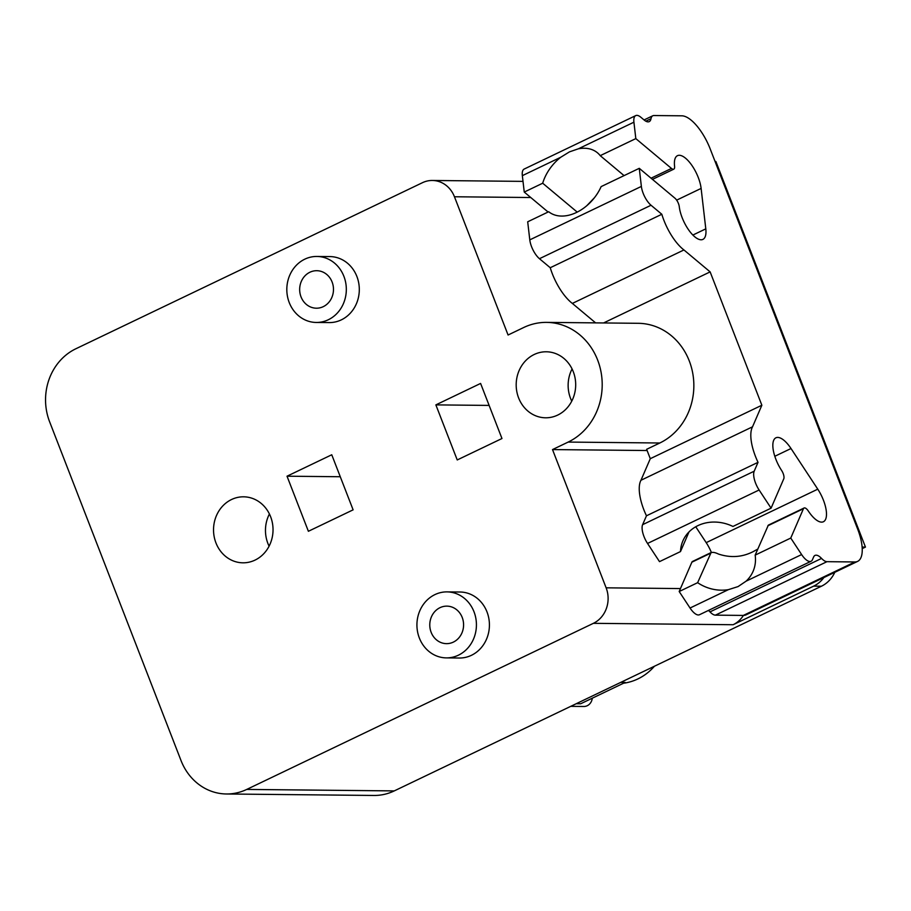 <?xml version="1.0" encoding="UTF-8"?>
<svg xmlns="http://www.w3.org/2000/svg" width="911" height="911" viewBox="0 0 911 911"><rect width="100%" height="100%" fill="white"/><g stroke="black" fill="none" stroke-linecap="round" stroke-linejoin="round"><path stroke-width="1.37" d="M594.382 197.789L586.855 205.647M577.21 212.104L542.694 183.225A38.251 26.51 129.9 0 1 560.732 157.261L569.466 151.864L578.394 148.8A38.251 26.51 129.9 0 1 597.491 152.82A38.251 26.51 129.9 0 1 600.224 155.656L624.069 175.618M576.458 212.479A38.251 26.51 129.9 0 1 548.684 211.739L527.697 221.794L529.792 239.866L641.367 186.413L639.271 168.33L601.135 186.607A38.251 26.51 129.9 0 1 576.458 212.479M689.001 531.922L680.494 551.576A38.251 33.217 23.4 0 1 682.874 540.94A38.251 33.217 23.4 0 1 697.917 525.624A38.251 33.217 23.4 0 1 732.945 526.444L771.082 508.167L783.767 478.822A6.753 2.676 64.4 0 0 781.558 470.372A24.005 9.497 -115.6 0 1 775.91 437.804A24.005 9.497 -115.6 0 1 791.01 448.519L817.771 489.173A24.005 9.497 -115.6 0 1 823.419 521.741A24.005 9.497 -115.6 0 1 808.319 511.025A6.753 2.676 64.4 0 0 804.071 508.008A6.753 2.676 64.4 0 0 803.445 508.714L790.759 538.059L755.162 555.118A38.251 33.217 23.4 0 1 753.101 571.299A38.251 33.217 23.4 0 1 746.098 581.172L738.081 586.582L728.436 589.633A38.251 33.217 23.4 0 1 697.632 582.687L711.092 552.567L692.497 561.472A6.753 2.676 -115.6 0 0 691.882 562.178L710.329 553.341C711.673 551.85 714.395 552.089 718.517 554.059C730.656 558.056 742.214 557.236 753.192 551.622L757.781 549.071M804.071 508.008L768.337 525.135L755.162 555.118M600.224 155.656L635.821 138.609L671.464 168.433A6.753 2.676 64.4 0 0 673.764 169.173A6.753 2.676 64.4 0 0 674.573 166.201A24.005 9.497 -115.6 0 1 677.477 155.667A24.005 9.497 -115.6 0 1 691.335 164.606A24.005 9.497 -115.6 0 1 701.117 188.418L705.797 228.855A24.005 9.497 -115.6 0 1 702.905 239.388A24.005 9.497 -115.6 0 1 689.035 230.46A24.005 9.497 -115.6 0 1 679.264 206.638A6.753 2.676 64.4 0 0 674.914 198.165L639.271 168.33M635.821 138.609L633.919 122.188A14.997 5.933 -115.6 0 1 635.73 115.606A14.997 5.933 -115.6 0 1 640.832 117.234L644.111 119.99A14.997 5.933 64.4 0 0 649.224 121.618A14.997 5.933 64.4 0 0 651.001 118.703A14.997 5.933 -115.6 0 1 652.777 115.777A14.997 5.933 -115.6 0 1 653.916 115.538L681.838 115.811A36.007 14.246 -115.6 0 1 710.238 149.017L857.65 529.063A36.007 14.246 -115.6 0 1 857.627 561.381A36.007 14.246 -115.6 0 1 854.894 561.962L826.972 561.677A14.997 5.933 -115.6 0 1 821.563 558.432A14.997 5.933 64.4 0 0 815.003 555.425A14.997 5.933 64.4 0 0 813.614 556.997L812.453 559.696A14.997 5.933 -115.6 0 1 811.063 561.267A14.997 5.933 -115.6 0 1 801.623 554.56L790.759 538.059M570.741 706.344L583.837 706.48A9.304 8.381 -89.4 0 0 592.264 698.213M620.755 682.385L625.208 682.419L580.66 703.77L576.207 703.725M654.44 666.237A57.006 51.392 90.6 0 1 637.871 678.934A57.006 51.392 90.6 0 1 623.568 683.216M715.089 161.52L715.898 161.532L865.45 547.09L862.216 548.638M548.092 212.024L524.246 192.062L522.345 175.652A14.997 5.933 -115.6 0 1 524.155 169.07L635.73 115.606M524.246 192.062L542.694 183.225M595.612 322.881L572.359 303.42A36.007 14.246 -115.6 0 1 550.244 267.732L661.819 214.267L651.035 205.248A14.997 5.933 -115.6 0 1 641.367 186.413M550.244 267.732L539.46 258.701A14.997 5.933 -115.6 0 1 529.792 239.866M572.359 303.42L683.933 249.956A36.007 14.246 -115.6 0 1 661.819 214.267M603.56 322.961L710.136 271.888L683.933 249.956M680.494 551.576L659.507 561.631L647.539 543.457A14.997 5.933 -115.6 0 1 642.619 524.668L646.468 515.797A36.007 14.246 -115.6 0 1 640.957 480.268L752.532 426.815L761.858 405.236L710.136 271.888M640.957 480.268L650.283 458.688L761.858 405.236M646.468 515.797L758.032 462.332A36.007 14.246 -115.6 0 1 752.532 426.815M771.082 508.167L759.114 489.993A14.997 5.933 -115.6 0 1 754.194 471.203L758.032 462.332M711.377 552.453A24.005 9.497 64.4 0 0 706.196 542.637L695.742 526.763M697.632 582.687L679.185 591.524L691.882 562.178M811.063 561.267L699.489 614.731A14.997 5.933 -115.6 0 1 690.048 608.024L679.185 591.524M857.627 561.381L746.052 614.845A36.007 14.246 -115.6 0 1 743.319 615.426L715.397 615.141A14.997 5.933 -115.6 0 1 709.988 611.896A14.997 5.933 64.4 0 0 708.439 610.438M862.125 547.055L865.45 547.09M453.359 642.107A18.755 16.91 90.6 0 1 446.492 643.644A18.755 16.91 90.6 0 1 430.106 628.601A18.755 16.91 90.6 0 1 440.002 607.671A18.755 16.91 90.6 0 1 446.868 606.134A18.755 16.91 90.6 0 1 463.255 621.177A18.755 16.91 90.6 0 1 453.359 642.107M323.246 306.665A18.755 16.91 90.6 0 1 316.39 308.203A18.755 16.91 90.6 0 1 299.992 293.171A18.755 16.91 90.6 0 1 309.899 272.241A18.755 16.91 90.6 0 1 316.766 270.704A18.755 16.91 90.6 0 1 333.153 285.735A18.755 16.91 90.6 0 1 323.246 306.665M650.283 458.688L646.639 449.305L659.815 442.997A62.403 56.254 -89.4 0 0 692.759 373.339A62.403 56.254 -89.4 0 0 638.224 323.303L546.577 322.38A62.403 56.254 90.6 0 1 601.112 372.417A62.403 56.254 90.6 0 1 568.168 442.074L552.51 449.578L606.134 587.823A27 24.346 90.6 0 1 593.38 623.329L246.733 789.427A55.503 50.037 90.6 0 1 226.418 793.982A55.503 50.037 90.6 0 1 181.004 760.503L49.615 421.77A55.503 50.037 90.6 0 1 75.818 348.788L422.465 182.69A27 24.346 90.6 0 1 432.361 180.469A27 24.346 90.6 0 1 454.452 196.765L508.076 335.009L523.723 327.505A62.403 56.254 90.6 0 1 546.577 322.38M823.886 577.551A30.006 27.045 90.6 0 1 813.625 586.149L733.116 624.73A27 24.346 -89.4 0 0 743.422 615.426M226.418 793.982L373.931 795.462A55.503 50.037 -89.4 0 0 394.258 790.907L821.415 586.228A30.006 27.045 -89.4 0 0 834.806 572.313M571.755 401.147A33.001 29.756 90.6 0 1 572.074 368.955M434.934 594.598A33.001 29.756 -89.4 0 0 417.5 631.425A33.001 29.756 -89.4 0 0 446.344 657.89A33.001 29.756 -89.4 0 0 458.427 655.18A33.001 29.756 -89.4 0 0 475.849 618.353A33.001 29.756 -89.4 0 0 447.016 591.888A33.001 29.756 -89.4 0 0 434.934 594.598M304.821 259.157A33.001 29.756 -89.4 0 0 287.398 295.995A33.001 29.756 -89.4 0 0 316.242 322.46A33.001 29.756 -89.4 0 0 328.324 319.75A33.001 29.756 -89.4 0 0 345.747 282.911A33.001 29.756 -89.4 0 0 316.903 256.458A33.001 29.756 -89.4 0 0 304.821 259.157M647.117 450.524L552.51 449.578M557.691 415.086A33.001 29.756 90.6 0 1 545.609 417.796A33.001 29.756 90.6 0 1 516.765 391.331A33.001 29.756 90.6 0 1 534.199 354.493A33.001 29.756 90.6 0 1 546.281 351.783A33.001 29.756 90.6 0 1 575.114 378.247A33.001 29.756 90.6 0 1 557.691 415.086M447.016 591.888L459.998 592.013A33.001 29.756 90.6 0 1 488.843 618.478A33.001 29.756 90.6 0 1 471.42 655.316A33.001 29.756 90.6 0 1 459.338 658.027L446.344 657.89M316.903 256.458L329.896 256.583A33.001 29.756 90.6 0 1 358.729 283.048A33.001 29.756 90.6 0 1 341.306 319.875A33.001 29.756 90.6 0 1 329.224 322.585L316.242 322.46M287.022 476.202L331.752 454.771L353.115 509.841L308.385 531.284L287.022 476.202L340.27 476.738M435.868 404.883L480.598 383.44L501.961 438.521L457.231 459.953L435.868 404.883L489.116 405.418M231.531 499.524A33.001 29.756 90.6 0 1 243.613 496.814A33.001 29.756 90.6 0 1 272.457 523.278A33.001 29.756 90.6 0 1 255.034 560.106A33.001 29.756 90.6 0 1 242.952 562.816A33.001 29.756 90.6 0 1 214.108 536.351A33.001 29.756 90.6 0 1 231.531 499.524M269.087 546.179A33.001 29.756 90.6 0 1 269.417 513.975M767.859 525.772L803.445 508.714M651.069 178.203L671.464 168.433M578.394 148.8L633.919 122.188M746.098 581.172L801.623 554.56M645.831 121.174L651.001 118.703M522.345 175.652L560.732 157.261M676.657 200.135L701.117 188.418M692.872 235.049L705.797 228.855M539.46 258.701L651.035 205.248M642.619 524.668L754.194 471.203M647.539 543.457L759.114 489.993M774.805 456.286L791.01 448.519M706.196 542.637L817.771 489.173M690.048 608.024L728.436 589.633M709.988 611.896L821.563 558.432M715.397 615.141L826.972 561.677M743.319 615.426L854.894 561.962M821.415 586.228L813.625 586.149M530.771 197.528L454.452 196.765M659.815 442.997L568.168 442.074M680.46 588.574L606.134 587.823M733.116 624.73L593.38 623.329M394.258 790.907L246.733 789.427M652.458 179.376L673.764 169.173M644.066 119.945L652.777 115.777M523.005 181.38L432.361 180.469"/></g></svg>
